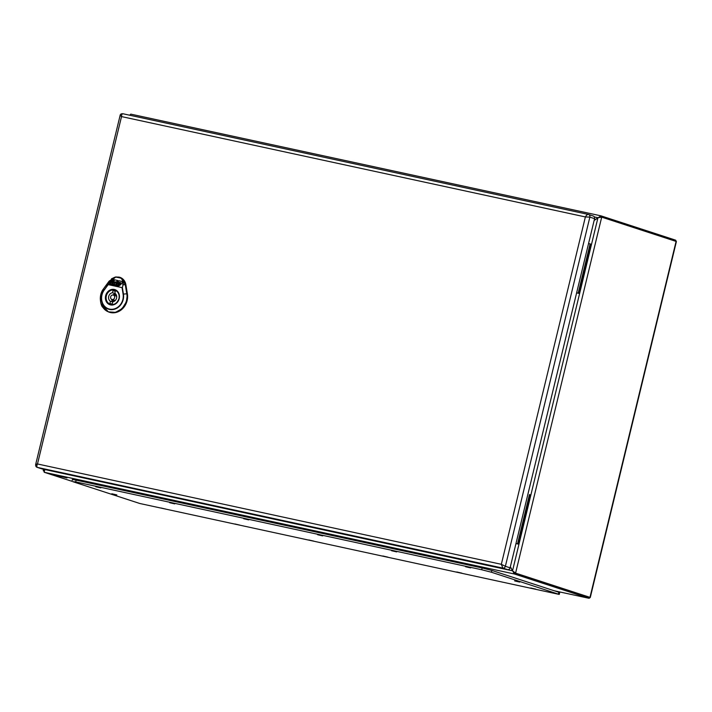 <?xml version="1.0" encoding="UTF-8"?>
<svg xmlns="http://www.w3.org/2000/svg" width="712" height="712" viewBox="0 0 712 712"><rect width="100%" height="100%" fill="white"/><g stroke="black" fill="none" stroke-linecap="round" stroke-linejoin="round"><path stroke-width="1.07" d="M109.675 281.916L115.558 277.217L109.15 281.142L109.488 281.863L108.108 284.738L104.246 290.024L107.948 284.569L122.384 287.692L123.434 294.038A12.567 10.965 108.1 0 1 109.523 309.435A12.567 10.965 108.1 0 1 104.086 289.855L103.578 288.769C97.072 296.984 100.89 310.726 110.102 312.248C119.1 314.66 128.854 303.864 126.772 293.789L125.267 284.631L121.369 278.294C122.989 279.709 123.55 281.872 123.051 284.8L122.384 287.692L123.051 284.8L125.526 284.64L127.039 293.798L123.087 294.101L122.072 287.63L108.144 284.622L109.488 281.863C111.036 279.318 113.066 277.707 115.566 277.039L119.082 277.11L121.182 278.437C122.775 280.092 123.292 282.201 122.74 284.747M115.566 277.039L121.583 278.232L125.89 284.747A10.636 9.274 -71.9 0 0 119.367 277.182A10.636 9.274 -71.9 0 0 119.233 277.146M120.693 282.62L120.025 284.346L118.325 283.981L118.148 284.56M122.046 281.445L118.762 280.724L116.056 283.794L116.67 284.23L119.171 282.281L120.622 282.593L119.91 284.31L117.97 284.204L120.275 285.005L122.224 282.798L122.099 281.462L118.877 280.768L116.234 284.15M119.456 283.136L118.744 283.51M119.278 283.625L119.402 283.109L118.61 283.483L119.278 283.625M113.724 281.098L112.104 282.931L112.87 283.394L112.274 284.061L110.876 283.759L110.752 283.047L112.665 280.866L113.84 281.133L112.282 283.287M112.87 283.394L114.231 281.916L116.492 281.872L117.703 280.492L113.991 279.691L111.375 280.697L109.506 282.815L109.755 284.195L117.738 285.921L119.483 285.619L116.795 285.04L116.652 284.248L116.207 284.925L113.19 284.275L113.039 283.438M112.274 284.061L111.001 283.794L110.867 283.082M114.445 280.279L114.125 280.813L112.95 280.546L114.445 280.279L112.95 280.546M116.092 284.889L114.445 284.364M117.694 280.51L114.107 279.727L111.499 280.733L109.621 282.86L109.871 284.23M119.465 285.637L116.91 285.076L116.768 284.284M114.329 284.328L113.066 284.23L112.914 283.403M115.816 282.353L114.329 283.732M114.997 282.415L114.205 283.696L115.816 282.637L115.113 282.459M108.42 311.883A15.237 13.288 -71.9 0 0 108.633 311.972A15.237 13.288 -71.9 0 0 122.455 308.83A15.237 13.288 -71.9 0 0 127.404 293.905L125.89 284.747M114.374 290.096A7.378 6.435 -71.9 0 0 106.426 295.578A7.378 6.435 -71.9 0 0 110.351 304.264A7.378 6.435 -71.9 0 0 110.903 304.416A7.378 6.435 -71.9 0 0 118.851 298.933A7.378 6.435 -71.9 0 0 114.926 290.238A7.378 6.435 -71.9 0 0 114.374 290.096M114.855 293.237L115.362 291.11A6.728 5.874 -71.9 0 0 114.721 290.852A6.728 5.874 -71.9 0 0 113.003 290.603L112.487 292.73A4.61 4.023 -71.9 0 0 108.705 296.406A4.61 4.023 -71.9 0 0 110.422 301.274L109.906 303.392A6.728 5.874 -71.9 0 0 110.556 303.65A6.728 5.874 -71.9 0 0 112.274 303.908L112.79 301.781A4.61 4.023 -71.9 0 0 116.572 298.106A4.61 4.023 -71.9 0 0 114.855 293.237M112.096 299.494A2.305 2.011 -71.9 0 0 113.181 295.017A2.305 2.011 -71.9 0 0 112.096 299.494M112.487 292.73L115.424 293.682A4.61 4.023 -71.9 0 0 113.021 294.99M111.615 299.307A4.61 4.023 -71.9 0 0 112.825 301.772M113.003 290.603L115.308 291.35M109.906 303.392L111.223 303.828M110.422 301.274L112.727 302.022M593.149 216.003A2.305 2.011 108.1 0 1 594.573 218.664L510.095 567.838A2.305 2.011 108.1 0 1 507.594 569.644L42.168 468.959A2.305 2.011 108.1 0 1 41.83 468.852M507.594 569.644L502.868 568.105L37.451 467.419C36.632 466.947 36.641 465.799 37.496 463.966L501.337 564.313L505.378 566.298A2.305 2.011 108.1 0 1 502.868 568.105L501.337 564.313L585.38 216.938L589.856 217.124L505.378 566.298L510.095 567.838M36.027 464.758C35.217 464.464 35.716 464.197 37.496 463.966L121.53 116.59C121.601 114.614 122.099 113.671 123.007 113.778L588.272 214.428M120.497 115.584L121.53 116.59L585.38 216.938C586.492 215.077 587.507 214.25 588.423 214.463A2.305 2.011 108.1 0 1 588.601 214.508L588.423 214.463M42.168 468.959L37.451 467.419A2.305 2.011 108.1 0 1 37.273 467.375C36.081 467.054 35.547 466.093 35.671 464.482L120.088 115.54C120.248 114.231 121.191 113.635 122.927 113.751L123.007 113.778M530.324 494.867L518.407 544.101L517.553 543.826L529.461 494.582L530.324 494.867L529.461 494.582L517.553 543.826L515.986 543.487L518.407 544.101L515.969 543.576M590.969 244.18L579.061 293.424L578.197 293.139L590.115 243.896L590.969 244.18L590.115 243.896L578.197 293.139L576.64 292.801L579.061 293.424L576.613 292.89M590.115 243.896L588.548 243.557L590.115 243.896M139.766 503.482L559.24 594.422L491.44 572.234L481.713 569.751L75.703 481.917L72.838 481.677L139.766 503.482M559.24 594.422L559.677 592.624L558.795 592.251L491.876 570.446L482.149 567.962L76.131 480.128L72.393 479.514L71.965 481.303L44.162 472.261L44.829 469.635L43.218 470.668L43.922 471.122M465.55 566.725L470.596 567.891L465.55 566.725M530.752 587.978L535.807 589.136L530.752 587.978M391.582 550.723L396.628 551.889L391.582 550.723M456.793 571.976L461.839 573.142L456.793 571.976M317.614 534.721L322.67 535.887L317.614 534.721M382.825 555.974L387.88 557.14L382.825 555.974M243.655 518.728L248.702 519.885L243.655 518.728M308.866 539.972L313.912 541.138L308.866 539.972M169.687 502.725L174.743 503.882L169.687 502.725M234.898 523.97L239.953 525.136L234.898 523.97M95.728 486.723L100.775 487.88L95.728 486.723M160.939 507.976L165.985 509.133L160.939 507.976M514.678 580.93L519.724 582.087L514.678 580.93M111.811 493.772L116.857 494.929L111.811 493.772M676.124 241.395A2.581 1.255 -77.8 0 0 675.412 240.104L600.955 215.843L594.137 220.462L597.955 217.703L601.702 217.142L676.4 241.519L590.284 597.484L514.643 572.911L513.477 571.7M130.091 115.3L130.741 114.125L600.892 215.834M600.679 216.92L599.486 217.267L600.759 216.938L601.017 215.861M130.091 115.121L129.246 115.059M676.097 241.386L589.972 597.359L515.586 573.115L512.524 570.81L510.362 566.761L514.376 573.988L588.771 598.231A2.581 1.255 102.2 0 0 588.833 598.249A2.581 1.255 102.2 0 0 590.017 597.475L514.643 572.911L513.486 571.718M512.533 570.819L44.847 469.537M54.308 475.029L67.017 477.948L54.308 475.029M467.918 564.34L469.902 564.874L467.918 564.34M393.95 548.338L395.934 548.872L393.95 548.338M319.982 532.336L321.975 532.879L319.982 532.336M246.023 516.342L248.007 516.876L246.023 516.342M172.055 500.34L174.048 500.874L172.055 500.34M516.351 578.42L517.117 578.669M98.096 484.338L100.081 484.872L98.096 484.338M104.246 290.024A12.246 10.68 -71.9 0 0 109.541 309.097A12.246 10.68 -71.9 0 0 123.087 294.101M119.029 298.639A7.494 6.533 108.1 0 1 110.316 304.38A7.494 6.533 108.1 0 1 106.426 295.231A7.494 6.533 108.1 0 1 114.961 290.131A7.494 6.533 108.1 0 1 119.029 298.639M119.207 298.657A7.957 6.933 108.1 0 1 107.414 303.143A7.957 6.933 108.1 0 1 110.645 289.766A7.957 6.933 108.1 0 1 119.207 298.657M127.404 293.905L126.371 301.852L122.099 308.697L115.442 312.381L108.304 311.829L101.024 303.552M109.15 281.142L103.578 288.769M111.508 278.784L115.629 276.968M114.116 300.153A2.305 2.011 -71.9 0 0 115.566 300.153M116.136 294.599A3.685 3.213 -71.9 0 0 113.965 295.266M112.541 299.645A3.685 3.213 -71.9 0 0 113.893 301.461M116.715 296.637A2.305 2.011 -71.9 0 0 115.54 295.783M594.573 218.664L589.856 217.124A2.305 2.011 108.1 0 0 588.619 214.517M558.368 594.048L558.795 592.251M491.44 572.234L491.876 570.446M481.713 569.751L482.149 567.962M75.703 481.917L76.131 480.128M97.17 483.733A2.768 1.344 102.2 0 0 96.752 484.587M475.652 565.604A2.768 1.344 102.2 0 0 475.224 566.467M594.36 216.929L597.955 217.703L512.524 570.81M43.477 470.979L43.939 471.077M601.702 217.142L515.586 573.115L514.643 572.911L514.376 573.988L44.162 472.261M601.453 217.089L600.759 216.938M588.771 598.231L554.15 590.737L588.833 598.249M108.633 311.972L102.768 307.281C100.837 306.018 98.194 295.355 103.578 288.734L109.141 281.115L115.664 276.95L119.367 277.182M114.961 290.131C118.317 291.582 119.66 294.412 118.975 298.613C117.088 303.419 114.196 305.341 110.316 304.38M111.428 304.62L110.351 304.264M116.003 290.594L114.926 290.238M114.285 300.215L111.926 299.449M115.709 295.836L113.35 295.062M41.999 468.914L37.273 467.375M593.318 216.048L588.601 214.508M588.352 214.445L122.927 113.751M130.741 114.125L600.955 215.843M43.218 470.668L43.557 469.261M130.51 115.202L129.504 114.988M601.587 217.115L600.723 216.929"/></g></svg>
